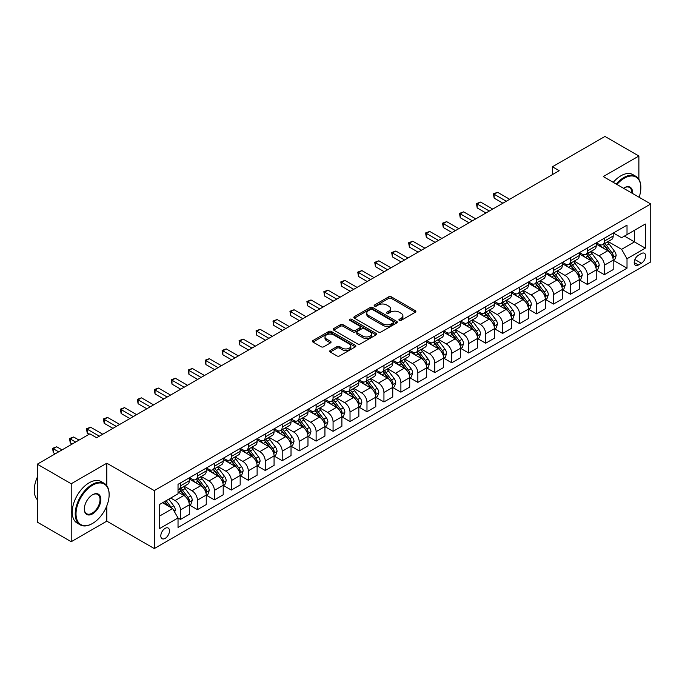 <?xml version="1.0" encoding="UTF-8"?>
<svg xmlns="http://www.w3.org/2000/svg" width="685" height="685" viewBox="0 0 685 685"><rect width="100%" height="100%" fill="white"/><g stroke="black" fill="none" stroke-linecap="round" stroke-linejoin="round"><path stroke-width="1.03" d="M399.304 320.383A1.319 0.762 0 0 0 401.17 320.383L415.315 312.214A1.884 1.087 0 0 0 415.863 311.444A1.884 1.087 0 0 0 415.315 310.673L391.349 296.836A1.884 1.087 0 0 0 388.686 296.836L374.541 305.005A1.319 0.762 0 0 0 374.156 305.544A1.319 0.762 0 0 0 374.541 306.084A1.319 0.762 0 0 0 376.408 306.084L378.231 305.022A6.028 3.476 0 0 1 386.76 305.022L388.755 306.178A6.028 3.476 0 0 1 390.518 308.635A6.028 3.476 0 0 1 388.755 311.101L386.922 312.154A1.319 0.762 0 0 0 386.537 312.694A1.319 0.762 0 0 0 386.922 313.233A1.319 0.762 0 0 0 388.789 313.233L390.621 312.172A6.028 3.476 0 0 1 399.141 312.172L401.136 313.328A6.028 3.476 0 0 1 402.9 315.785A6.028 3.476 0 0 1 401.136 318.242L399.304 319.304A1.319 0.762 0 0 0 398.918 319.844A1.319 0.762 0 0 0 399.304 320.383L399.304 319.304M165.145 538.384A6.139 3.545 120 0 0 169.152 532.973A6.139 3.545 120 0 0 168.219 528.049A6.139 3.545 120 0 0 165.145 528.358A6.139 3.545 120 0 0 161.138 533.769A6.139 3.545 120 0 0 162.08 538.684A6.139 3.545 120 0 0 165.145 538.384M330.238 350.489A1.884 1.087 0 0 0 329.682 351.259A1.884 1.087 0 0 0 330.238 352.03L336.96 355.909A1.884 1.087 0 0 0 339.623 355.909L355.335 346.841A1.884 1.087 0 0 0 355.883 346.071A1.884 1.087 0 0 0 355.335 345.308L331.369 331.471A1.884 1.087 0 0 0 328.706 331.471L312.994 340.539A1.884 1.087 0 0 0 312.446 341.31A1.884 1.087 0 0 0 312.994 342.072L321.119 346.764A1.884 1.087 0 0 0 323.782 346.764L330.504 342.885A1.884 1.087 0 0 0 331.052 342.115A1.884 1.087 0 0 0 330.504 341.344L326.48 339.024A5.035 2.911 0 0 1 324.998 336.96A5.035 2.911 0 0 1 328.106 334.28A5.035 2.911 0 0 1 333.595 334.905L349.376 344.016A5.035 2.911 0 0 1 350.848 346.071A5.035 2.911 0 0 1 347.74 348.759A5.035 2.911 0 0 1 342.252 348.126L339.623 346.61A1.884 1.087 0 0 0 336.96 346.61L330.238 350.489L330.238 352.03L336.96 348.177L336.96 346.61M106.817 463.197L71.214 483.756L37.298 464.182L37.298 522.133L71.214 541.707L106.817 521.148L154.296 548.565L154.296 490.606L106.817 463.197L106.817 485.768M638.882 179.282L638.882 156.017L603.271 176.576L650.75 203.984L154.296 490.606M638.882 156.017L604.966 136.435L552.41 166.78L552.41 174.615M37.298 464.182L89.863 433.836L96.645 437.749L559.191 170.702L552.41 166.78M378.368 332.002A1.884 1.087 0 0 0 381.031 332.002L396.743 322.935A1.884 1.087 0 0 0 397.291 322.164A1.884 1.087 0 0 0 396.743 321.402L372.777 307.565A1.884 1.087 0 0 0 370.114 307.565L354.402 316.633A1.884 1.087 0 0 0 353.854 317.403A1.884 1.087 0 0 0 354.402 318.165L378.368 332.002M350.335 320.666A1.319 0.762 0 0 1 351.67 320.854L351.67 319.287L376.039 333.355A1.884 1.087 0 0 1 376.587 334.117A1.884 1.087 0 0 1 376.039 334.888L360.327 343.956A1.884 1.087 0 0 1 357.664 343.956L333.698 330.119L333.698 328.586A1.884 1.087 0 0 0 333.15 329.357A1.884 1.087 0 0 0 333.698 330.119M333.698 328.586L340.419 324.707A1.884 1.087 0 0 1 343.082 324.707L352.801 330.316A1.884 1.087 0 0 0 355.464 330.316L359.925 327.738A1.884 1.087 0 0 0 360.481 326.968A1.884 1.087 0 0 0 359.925 326.206L349.812 320.357A1.319 0.762 0 0 1 349.427 319.818A1.319 0.762 0 0 1 350.24 319.116A1.319 0.762 0 0 1 351.67 319.287M641.391 253.553L638.403 255.282A5.951 3.434 120 0 0 634.524 260.523A5.951 3.434 120 0 0 635.432 265.283A5.951 3.434 120 0 0 638.403 264.992L641.391 263.271A5.951 3.434 120 0 0 645.279 258.031A5.951 3.434 120 0 0 644.362 253.262A5.951 3.434 120 0 0 641.391 253.553M154.296 548.565L650.75 261.935L650.75 203.984M613.383 233.003L621.586 237.738L627.015 234.604L627.015 225.125L178.031 484.346L178.031 493.817L159.716 504.391L159.716 528.512L178.031 517.937L178.031 527.416L627.015 268.203L627.015 258.725L621.586 249.323L608.1 241.54M627.015 234.604L645.321 224.029L645.321 248.15L627.015 258.725M71.214 483.756L71.214 541.707M624.437 236.094L634.473 241.891L634.473 230.297L645.321 224.029M621.586 249.323L634.473 241.891L645.321 248.15M159.716 515.985L172.603 508.544L162.568 502.747M178.031 518.023L180.472 519.427L180.472 509.957A7.672 4.427 -120 0 0 175.052 500.555L170.711 498.046M180.472 519.427L189.291 514.341L189.291 504.862A7.672 4.427 -120 0 0 183.863 495.469L178.031 492.095M189.497 505.059L197.426 509.64L197.426 500.161A7.672 4.427 -120 0 0 192.005 490.768L184.214 486.264M197.426 509.64L206.245 504.554L206.245 495.075A7.672 4.427 -120 0 0 200.816 485.674L189.291 479.021M206.45 495.272L214.388 499.853L214.388 490.374A7.672 4.427 -120 0 0 208.959 480.981L201.167 476.477M214.388 499.853L223.199 494.758L223.199 485.288A7.672 4.427 -120 0 0 217.779 475.887L206.245 469.234M223.404 485.477L231.342 490.058L231.342 480.587A7.672 4.427 -120 0 0 225.913 471.186L218.121 466.69M231.342 490.058L240.161 484.971L240.161 475.493A7.672 4.427 -120 0 0 234.732 466.1L223.199 459.438M240.358 475.69L248.295 480.271L248.295 470.8A7.672 4.427 -120 0 0 242.867 461.399L235.083 456.904M248.295 480.271L257.115 475.185L257.115 465.706A7.672 4.427 -120 0 0 251.686 456.313L240.161 449.651M257.312 465.903L265.249 470.484L265.249 461.005A7.672 4.427 -120 0 0 259.829 451.612L252.037 447.108M265.249 470.484L274.068 465.389L274.068 455.919A7.672 4.427 -120 0 0 268.64 446.517L257.115 439.864M274.274 456.116L282.203 460.697L282.203 451.218A7.672 4.427 -120 0 0 276.783 441.816L268.991 437.321M282.203 460.697L291.022 455.602L291.022 446.132A7.672 4.427 -120 0 0 285.594 436.73L274.068 430.077M291.228 446.32L299.165 450.901L299.165 441.431A7.672 4.427 -120 0 0 293.737 432.029L285.945 427.534M299.165 450.901L307.976 445.815L307.976 436.336A7.672 4.427 -120 0 0 302.556 426.943L291.022 420.282M308.181 436.533L316.119 441.114L316.119 431.644A7.672 4.427 -120 0 0 310.69 422.243L302.898 417.747M316.119 441.114L324.938 436.028L324.938 426.55A7.672 4.427 -120 0 0 319.51 417.148L307.976 410.495M325.135 426.746L333.073 431.327L333.073 421.849A7.672 4.427 -120 0 0 327.644 412.456L319.861 407.952M333.073 431.327L341.892 426.233L341.892 416.763A7.672 4.427 -120 0 0 336.463 407.361L324.938 400.708M342.089 416.959L350.026 421.54L350.026 412.062A7.672 4.427 -120 0 0 344.606 402.66L336.815 398.165M350.026 421.54L358.846 416.446L358.846 406.976A7.672 4.427 -120 0 0 353.417 397.574L341.892 390.921M359.051 407.164L366.98 411.745L366.98 402.275A7.672 4.427 -120 0 0 361.56 392.873L353.768 388.378M366.98 411.745L375.8 406.659L375.8 397.18A7.672 4.427 -120 0 0 370.371 387.787L358.846 381.125M376.005 397.377L383.942 401.958L383.942 392.479A7.672 4.427 -120 0 0 378.514 383.086L370.722 378.591M383.942 401.958L392.753 396.872L392.753 387.393A7.672 4.427 -120 0 0 387.333 377.992L375.8 371.339M392.959 387.59L400.896 392.171L400.896 382.692A7.672 4.427 -120 0 0 395.468 373.299L387.676 368.795M400.896 392.171L409.716 387.076L409.716 377.606A7.672 4.427 -120 0 0 404.287 368.205L392.753 361.552M409.913 377.803L417.85 382.384L417.85 372.905A7.672 4.427 -120 0 0 412.421 363.504L404.638 359.008M417.85 382.384L426.669 377.289L426.669 367.811A7.672 4.427 -120 0 0 421.241 358.418L409.716 351.765M426.866 368.008L434.804 372.589L434.804 363.118A7.672 4.427 -120 0 0 429.384 353.717L421.592 349.222M434.804 372.589L443.623 367.502L443.623 358.024A7.672 4.427 -120 0 0 438.194 348.631L426.669 341.969M443.829 358.221L451.757 362.802L451.757 353.323A7.672 4.427 -120 0 0 446.337 343.93L438.546 339.435M451.757 362.802L460.577 357.716L460.577 348.237A7.672 4.427 -120 0 0 455.148 338.835L443.623 332.182M460.782 348.434L468.72 353.015L468.72 343.536A7.672 4.427 -120 0 0 463.291 334.143L455.499 329.639M468.72 353.015L477.531 347.92L477.531 338.45A7.672 4.427 -120 0 0 472.111 329.048L460.577 322.395M477.736 338.647L485.674 343.228L485.674 333.749A7.672 4.427 -120 0 0 480.245 324.347L472.453 319.852M485.674 343.228L494.484 338.133L494.484 328.654A7.672 4.427 -120 0 0 489.064 319.261L477.531 312.608M494.69 328.851L502.627 333.432L502.627 323.962A7.672 4.427 -120 0 0 497.199 314.561L489.415 310.065M502.627 333.432L511.447 328.346L511.447 318.867A7.672 4.427 -120 0 0 506.018 309.474L494.484 302.813M511.644 319.064L519.581 323.645L519.581 314.167A7.672 4.427 -120 0 0 514.161 304.774L506.369 300.278M519.581 323.645L528.4 318.559L528.4 309.081A7.672 4.427 -120 0 0 522.972 299.679L511.447 293.026M528.606 309.277L536.535 313.858L536.535 304.38A7.672 4.427 -120 0 0 531.115 294.987L523.323 290.483M536.535 313.858L545.354 308.764L545.354 299.294A7.672 4.427 -120 0 0 539.926 289.892L528.4 283.239M545.56 299.491L553.497 304.072L553.497 294.593A7.672 4.427 -120 0 0 548.068 285.191L540.277 280.696M553.497 304.072L562.308 298.977L562.308 289.498A7.672 4.427 -120 0 0 556.888 280.105L545.354 273.443M562.513 289.695L570.451 294.276L570.451 284.806A7.672 4.427 -120 0 0 565.022 275.404L557.23 270.909M570.451 294.276L579.262 289.19L579.262 279.711A7.672 4.427 -120 0 0 573.842 270.318L562.308 263.656M579.467 279.908L587.405 284.489L587.405 275.01A7.672 4.427 -120 0 0 581.976 265.617L574.184 261.122M587.405 284.489L596.224 279.403L596.224 269.924A7.672 4.427 -120 0 0 590.795 260.523L579.262 253.87M596.421 270.121L604.358 274.702L604.358 265.223A7.672 4.427 -120 0 0 598.938 255.83L591.146 251.326M604.358 274.702L613.178 269.607L613.178 260.137A7.672 4.427 -120 0 0 607.749 250.736L596.224 244.083M596.421 242.79L598.938 244.237A7.672 4.427 -120 0 0 602.774 244.613A7.672 4.427 -120 0 0 604.358 241.103L604.358 238.209M579.467 252.577L581.976 254.024A7.672 4.427 -120 0 0 585.812 254.409A7.672 4.427 -120 0 0 587.405 250.89L587.405 247.996M562.513 262.364L565.022 263.811A7.672 4.427 -120 0 0 568.858 264.196A7.672 4.427 -120 0 0 570.451 260.685L570.451 257.783M545.56 272.159L548.068 273.606A7.672 4.427 -120 0 0 551.904 273.983A7.672 4.427 -120 0 0 553.497 270.472L553.497 267.57M528.606 281.946L531.115 283.393A7.672 4.427 -120 0 0 534.951 283.77A7.672 4.427 -120 0 0 536.535 280.259L536.535 277.365M511.644 291.733L514.161 293.18A7.672 4.427 -120 0 0 517.997 293.565A7.672 4.427 -120 0 0 519.581 290.046L519.581 287.152M494.69 301.52L497.199 302.975A7.672 4.427 -120 0 0 501.035 303.352A7.672 4.427 -120 0 0 502.627 299.842L502.627 296.939M477.736 311.315L480.245 312.762A7.672 4.427 -120 0 0 484.081 313.139A7.672 4.427 -120 0 0 485.674 309.629L485.674 306.734M460.782 321.102L463.291 322.549A7.672 4.427 -120 0 0 467.127 322.926A7.672 4.427 -120 0 0 468.72 319.416L468.72 316.521M443.829 330.889L446.337 332.336A7.672 4.427 -120 0 0 450.173 332.722A7.672 4.427 -120 0 0 451.757 329.202L451.757 326.308M426.866 340.676L429.384 342.132A7.672 4.427 -120 0 0 433.22 342.509A7.672 4.427 -120 0 0 434.804 338.998L434.804 336.095M409.913 350.472L412.421 351.919A7.672 4.427 -120 0 0 416.257 352.296A7.672 4.427 -120 0 0 417.85 348.785L417.85 345.891M392.959 360.259L395.468 361.706A7.672 4.427 -120 0 0 399.304 362.082A7.672 4.427 -120 0 0 400.896 358.572L400.896 355.678M376.005 370.046L378.514 371.493A7.672 4.427 -120 0 0 382.35 371.878A7.672 4.427 -120 0 0 383.942 368.359L383.942 365.465M359.051 379.832L361.56 381.288A7.672 4.427 -120 0 0 365.396 381.665A7.672 4.427 -120 0 0 366.98 378.154L366.98 375.252M342.089 389.628L344.606 391.075A7.672 4.427 -120 0 0 348.442 391.452A7.672 4.427 -120 0 0 350.026 387.941L350.026 385.047M325.135 399.415L327.644 400.862A7.672 4.427 -120 0 0 331.48 401.239A7.672 4.427 -120 0 0 333.073 397.728L333.073 394.834M308.181 409.202L310.69 410.649A7.672 4.427 -120 0 0 314.526 411.034A7.672 4.427 -120 0 0 316.119 407.515L316.119 404.621M291.228 418.989L293.737 420.444A7.672 4.427 -120 0 0 297.573 420.821A7.672 4.427 -120 0 0 299.165 417.311L299.165 414.408M274.274 428.784L276.783 430.231A7.672 4.427 -120 0 0 280.619 430.608A7.672 4.427 -120 0 0 282.203 427.097L282.203 424.203M257.312 438.571L259.829 440.018A7.672 4.427 -120 0 0 263.665 440.395A7.672 4.427 -120 0 0 265.249 436.884L265.249 433.99M240.358 448.358L242.867 449.805A7.672 4.427 -120 0 0 246.703 450.191A7.672 4.427 -120 0 0 248.295 446.68L248.295 443.777M223.404 458.145L225.913 459.601A7.672 4.427 -120 0 0 229.749 459.978A7.672 4.427 -120 0 0 231.342 456.467L231.342 453.564M206.45 467.941L208.959 469.388A7.672 4.427 -120 0 0 212.795 469.764A7.672 4.427 -120 0 0 214.388 466.254L214.388 463.36M189.497 477.728L192.005 479.175A7.672 4.427 -120 0 0 195.841 479.56A7.672 4.427 -120 0 0 197.426 476.041L197.426 473.147M613.383 260.334L627.015 268.203M602.774 244.613L611.585 239.527A7.672 4.427 -120 0 0 613.178 236.017L613.178 233.114M585.812 254.409L594.631 249.314A7.672 4.427 -120 0 0 596.224 245.804L596.224 242.901M568.858 264.196L577.678 259.101A7.672 4.427 -120 0 0 579.262 255.591L579.262 252.696M551.904 273.983L560.724 268.897A7.672 4.427 -120 0 0 562.308 265.378L562.308 262.483M534.951 283.77L543.762 278.684A7.672 4.427 -120 0 0 545.354 275.173L545.354 272.27M517.997 293.565L526.808 288.471A7.672 4.427 -120 0 0 528.4 284.96L528.4 282.057M501.035 303.352L509.854 298.258A7.672 4.427 -120 0 0 511.447 294.747L511.447 291.853M484.081 313.139L492.9 308.053A7.672 4.427 -120 0 0 494.484 304.534L494.484 301.64M467.127 322.926L475.947 317.84A7.672 4.427 -120 0 0 477.531 314.329L477.531 311.427M450.173 332.722L458.993 327.627A7.672 4.427 -120 0 0 460.577 324.116L460.577 321.222M433.22 342.509L442.03 337.414A7.672 4.427 -120 0 0 443.623 333.903L443.623 331.009M416.257 352.296L425.077 347.209A7.672 4.427 -120 0 0 426.669 343.69L426.669 340.796M399.304 362.082L408.123 356.996A7.672 4.427 -120 0 0 409.716 353.486L409.716 350.583M382.35 371.878L391.169 366.783A7.672 4.427 -120 0 0 392.753 363.273L392.753 360.378M365.396 381.665L374.216 376.57A7.672 4.427 -120 0 0 375.8 373.06L375.8 370.165M348.442 391.452L357.253 386.366A7.672 4.427 -120 0 0 358.846 382.846L358.846 379.952M331.48 401.239L340.299 396.153A7.672 4.427 -120 0 0 341.892 392.642L341.892 389.739M314.526 411.034L323.346 405.94A7.672 4.427 -120 0 0 324.938 402.429L324.938 399.535M297.573 420.821L306.392 415.726A7.672 4.427 -120 0 0 307.976 412.216L307.976 409.322M280.619 430.608L289.438 425.522A7.672 4.427 -120 0 0 291.022 422.011L291.022 419.109M263.665 440.395L272.476 435.309A7.672 4.427 -120 0 0 274.068 431.798L274.068 428.896M246.703 450.191L255.522 445.096A7.672 4.427 -120 0 0 257.115 441.585L257.115 438.691M229.749 459.978L238.568 454.891A7.672 4.427 -120 0 0 240.161 451.372L240.161 448.478M212.795 469.764L221.615 464.678A7.672 4.427 -120 0 0 223.199 461.168L223.199 458.265M195.841 479.56L204.661 474.465A7.672 4.427 -120 0 0 206.245 470.955L206.245 468.052M178.031 489.655A7.672 4.427 -120 0 0 178.888 489.347L187.699 484.252A7.672 4.427 -120 0 0 189.291 480.742L189.291 477.847M178.888 489.347A7.672 4.427 -120 0 0 180.472 485.836L180.472 482.934M172.603 508.544L178.031 517.937M106.817 521.148L106.817 505.821M399.834 320.563L401.136 319.809A6.028 3.476 0 0 0 402.9 317.352L402.9 315.785M390.518 308.635L390.518 310.202A6.028 3.476 0 0 1 388.755 312.66L387.453 313.413M415.29 312.223L391.349 298.403A1.884 1.087 0 0 0 388.686 298.403L375.063 306.263M396.718 322.952L372.777 309.123A1.884 1.087 0 0 0 370.114 309.123L354.428 318.183M393.413 322.703A1.319 0.762 0 0 0 393.798 322.164A1.319 0.762 0 0 0 393.413 321.625L372.375 309.483A1.319 0.762 0 0 0 370.517 309.483L368.581 310.596A6.028 3.476 0 0 0 366.817 313.054A6.028 3.476 0 0 0 368.581 315.52L382.958 323.817A6.028 3.476 0 0 0 391.486 323.817L393.413 322.703L393.413 324.27A1.319 0.762 0 0 0 393.798 323.731L393.798 322.164M366.817 313.054L366.817 314.62A6.028 3.476 0 0 0 368.581 317.087L368.581 315.52M393.413 324.27L391.486 325.384A6.028 3.476 0 0 1 382.958 325.384L368.581 317.087M333.723 330.136L340.419 326.265L340.419 324.707M360.481 326.968L360.481 328.535A1.884 1.087 0 0 1 359.925 329.305L355.464 331.882A1.884 1.087 0 0 1 352.801 331.882L343.082 326.265A1.884 1.087 0 0 0 340.419 326.265M351.67 320.854L376.014 334.905M362.887 336.138A5.035 2.911 0 0 0 368.376 336.772A5.035 2.911 0 0 0 371.493 334.083A5.035 2.911 0 0 0 370.011 332.028L364.454 328.817A1.884 1.087 0 0 0 361.791 328.817L357.33 331.394A1.884 1.087 0 0 0 356.782 332.156A1.884 1.087 0 0 0 357.33 332.927L362.887 336.138L362.887 337.705A5.035 2.911 0 0 0 368.376 338.33A5.035 2.911 0 0 0 371.493 335.65L371.493 334.083M356.782 332.156L356.782 333.723A1.884 1.087 0 0 0 357.33 334.494L357.33 332.927M362.887 337.705L357.33 334.494M350.848 346.071L350.848 347.637A5.035 2.911 0 0 1 347.74 350.326A5.035 2.911 0 0 1 342.252 349.692L339.623 348.177A1.884 1.087 0 0 0 336.96 348.177M324.998 336.96L324.998 338.527A5.035 2.911 0 0 0 326.48 340.591L326.48 339.024M330.478 342.894L326.48 340.591M355.309 346.858L331.369 333.03A1.884 1.087 0 0 0 328.706 333.03L313.019 342.089L312.994 340.539M613.178 260.446L614.805 259.504L616.158 255.591A5.086 2.937 -120 0 0 614.539 251.267L608.999 243.869A14.676 8.477 -120 0 0 607.398 241.951M601.884 247.345A14.676 8.477 -120 0 0 598.878 244.202M612.715 257.337L613.417 255.805A5.086 2.937 -120 0 0 611.962 252.748L606.422 245.35A14.676 8.477 -120 0 0 604.821 243.432M603.451 244.22A12.184 7.03 60 0 1 605.454 246.497L610.138 252.756M509.683 199.284L497.541 192.279L494.15 194.232L494.15 198.153L502.901 203.197M603.185 244.374A14.676 8.477 60 0 1 604.795 246.292L608.477 251.215M494.15 198.153L493.405 193.804L506.292 201.244M493.405 193.804L497.541 192.279M596.224 270.241L597.851 269.299L599.204 265.378A5.086 2.937 -120 0 0 597.585 261.053L592.037 253.655A14.676 8.477 -120 0 0 590.436 251.737M584.93 257.14A14.676 8.477 -120 0 0 581.925 253.989M595.762 267.124L596.464 265.6A5.086 2.937 -120 0 0 595.008 262.543L589.46 255.145A14.676 8.477 -120 0 0 587.858 253.227M586.497 254.015A12.184 7.03 60 0 1 588.492 256.284L593.184 262.543M492.721 209.071L480.587 202.066L477.197 204.027L477.197 207.94L485.939 212.992M586.232 254.161A14.676 8.477 60 0 1 587.833 256.079L591.523 261.002M477.197 207.94L476.452 203.591L489.33 211.031M476.452 203.591L480.587 202.066M579.262 280.028L580.897 279.086L582.25 275.173A5.086 2.937 -120 0 0 580.623 270.84L575.083 263.442A14.676 8.477 -120 0 0 573.482 261.524M567.968 266.927A14.676 8.477 -120 0 0 564.971 263.785M578.799 276.911L579.501 275.387A5.086 2.937 -120 0 0 578.046 272.33L572.506 264.932A14.676 8.477 -120 0 0 570.905 263.014M569.543 263.802A12.184 7.03 60 0 1 571.538 266.071L576.231 272.339M475.767 218.866L463.634 211.853L460.234 213.814L460.234 217.727L468.985 222.779M569.278 263.956A14.676 8.477 60 0 1 570.879 265.874L574.561 270.789M460.234 217.727L459.489 213.377L472.376 220.818M459.489 213.377L463.634 211.853M562.308 289.815L563.935 288.873L565.296 284.96A5.086 2.937 -120 0 0 563.669 280.627L558.129 273.229A14.676 8.477 -120 0 0 556.528 271.311M551.014 276.714A14.676 8.477 -120 0 0 548.009 273.572M561.846 286.698L562.548 285.174A5.086 2.937 -120 0 0 561.092 282.117L555.552 274.719A14.676 8.477 -120 0 0 553.951 272.801M552.589 273.589A12.184 7.03 60 0 1 554.585 275.867L559.277 282.126M458.813 228.653L446.671 221.64L443.281 223.601L443.281 227.514L452.031 232.566M552.324 273.743A14.676 8.477 60 0 1 553.925 275.661L557.607 280.576M443.281 227.514L442.536 223.173L455.422 230.614M442.536 223.173L446.671 221.64M545.354 299.602L546.981 298.669L548.342 294.747A5.086 2.937 -120 0 0 546.716 290.423L541.176 283.025A14.676 8.477 -120 0 0 539.574 281.107M534.06 286.501A14.676 8.477 -120 0 0 531.055 283.359M544.892 296.494L545.594 294.961A5.086 2.937 -120 0 0 544.138 291.904L538.598 284.506A14.676 8.477 -120 0 0 536.997 282.588M535.627 283.376A12.184 7.03 60 0 1 537.631 285.654L542.323 291.913M441.859 238.44L429.718 231.436L426.327 233.388L426.327 237.31L435.078 242.353M535.37 283.53A14.676 8.477 60 0 1 536.971 285.448L540.653 290.371M426.327 237.31L425.582 232.96L438.469 240.401M425.582 232.96L429.718 231.436M639.122 197.271A23.401 13.512 120 0 0 640.852 187.776A23.401 13.512 120 0 0 624.3 178.22A23.401 13.512 120 0 0 616.937 184.462M616.226 184.051A23.975 13.846 -60 0 1 623.889 177.518A23.975 13.846 -60 0 1 635.885 176.328A23.975 13.846 -60 0 1 640.852 187.305A23.975 13.846 -60 0 1 640.843 187.536M623.521 188.264A11.705 6.756 -60 0 1 624.3 187.776L624.3 187.776A11.705 6.756 -60 0 1 632.538 193.47M613.246 182.33A23.975 13.846 -60 0 1 620.91 175.788A23.975 13.846 -60 0 1 632.897 174.606L635.885 176.328M631.75 193.016A11.123 6.422 120 0 0 629.455 187.459A11.123 6.422 120 0 0 624.095 187.895M92.167 523.657L92.578 523.426A23.401 13.512 120 0 0 109.129 494.758A23.401 13.512 120 0 0 92.578 485.203A23.401 13.512 120 0 0 76.026 513.87A23.401 13.512 120 0 0 92.578 523.426L92.167 523.657A23.975 13.846 -60 0 1 80.179 524.847A23.975 13.846 -60 0 1 76.506 505.633A23.975 13.846 -60 0 1 92.167 484.5A23.975 13.846 -60 0 1 104.163 483.31A23.975 13.846 -60 0 1 109.129 494.287A23.975 13.846 -60 0 1 109.12 494.527M92.578 513.87A11.705 6.756 -60 0 1 84.306 509.092A11.705 6.756 -60 0 1 92.578 494.758L92.578 494.758A11.705 6.756 -60 0 1 100.849 499.536A11.705 6.756 -60 0 1 92.578 513.87M84.306 508.852A11.123 6.422 120 0 0 86.61 513.716A11.123 6.422 120 0 0 92.167 513.168A11.123 6.422 120 0 0 99.436 503.364A11.123 6.422 120 0 0 97.732 494.442A11.123 6.422 120 0 0 92.372 494.878M80.179 524.847L77.199 523.126A23.975 13.846 -60 0 1 73.518 503.912A23.975 13.846 -60 0 1 89.187 482.779A23.975 13.846 -60 0 1 101.174 481.589L104.163 483.31M37.298 499.665A23.975 13.846 -60 0 1 37.298 477.248M528.4 309.397L530.027 308.455L531.38 304.534A5.086 2.937 -120 0 0 529.762 300.21L524.222 292.812A14.676 8.477 -120 0 0 522.621 290.894M517.106 296.297A14.676 8.477 -120 0 0 514.101 293.146M527.938 306.281L528.64 304.757A5.086 2.937 -120 0 0 527.185 301.7L521.645 294.302A14.676 8.477 -120 0 0 520.043 292.384M518.673 293.171A12.184 7.03 60 0 1 520.677 295.44L525.361 301.7M424.905 248.227L412.764 241.223L409.373 243.184L409.373 247.097L418.124 252.149M518.417 293.317A14.676 8.477 60 0 1 520.018 295.235L523.7 300.158M409.373 247.097L408.628 242.747L421.515 250.188M408.628 242.747L412.764 241.223M511.447 319.184L513.074 318.242L514.426 314.329A5.086 2.937 -120 0 0 512.808 309.997L507.26 302.599A14.676 8.477 -120 0 0 505.658 300.681M500.153 306.084A14.676 8.477 -120 0 0 497.147 302.941M510.984 316.068L511.686 314.543A5.086 2.937 -120 0 0 510.231 311.487L504.682 304.089A14.676 8.477 -120 0 0 503.081 302.171M501.72 302.958A12.184 7.03 60 0 1 503.715 305.227L508.407 311.495M407.943 258.022L395.81 251.01L392.419 252.97L392.419 256.884L401.162 261.935M501.454 303.113A14.676 8.477 60 0 1 503.055 305.031L506.746 309.945M392.419 256.884L391.674 252.542L404.552 259.975M391.674 252.542L395.81 251.01M494.484 328.971L496.12 328.029L497.473 324.116A5.086 2.937 -120 0 0 495.846 319.784L490.306 312.386A14.676 8.477 -120 0 0 488.705 310.468M483.19 315.871A14.676 8.477 -120 0 0 480.194 312.728M494.022 325.854L494.724 324.33A5.086 2.937 -120 0 0 493.269 321.274L487.729 313.876A14.676 8.477 -120 0 0 486.127 311.958M484.766 312.745A12.184 7.03 60 0 1 486.761 315.023L491.453 321.282M390.989 267.809L378.856 260.797L375.466 262.757L375.466 266.671L384.208 271.722M484.5 312.899A14.676 8.477 60 0 1 486.102 314.817L489.784 319.732M375.466 266.671L374.712 262.329L387.599 269.77M374.712 262.329L378.856 260.797M477.531 338.758L479.157 337.825L480.519 333.903A5.086 2.937 -120 0 0 478.892 329.579L473.352 322.181A14.676 8.477 -120 0 0 471.751 320.263M466.237 325.658A14.676 8.477 -120 0 0 463.231 322.515M477.068 335.65L477.77 334.126A5.086 2.937 -120 0 0 476.315 331.06L470.775 323.662A14.676 8.477 -120 0 0 469.174 321.744M467.812 322.532A12.184 7.03 60 0 1 469.807 324.81L474.499 331.069M374.036 277.596L361.894 270.592L358.503 272.544L358.503 276.466L367.254 281.518M467.547 322.686A14.676 8.477 60 0 1 469.148 324.604L472.83 329.528M358.503 276.466L357.758 272.116L370.645 279.557M357.758 272.116L361.894 270.592M460.577 348.554L462.204 347.612L463.565 343.69A5.086 2.937 -120 0 0 461.938 339.366L456.398 331.968A14.676 8.477 -120 0 0 454.797 330.05M449.283 335.453A14.676 8.477 -120 0 0 446.278 332.311M460.114 345.437L460.817 343.913A5.086 2.937 -120 0 0 459.361 340.856L453.821 333.458A14.676 8.477 -120 0 0 452.22 331.54M450.85 332.328A12.184 7.03 60 0 1 452.853 334.597L457.546 340.856M357.082 287.383L344.94 280.379L341.55 282.34L341.55 286.253L350.3 291.305M450.593 332.473A14.676 8.477 60 0 1 452.194 334.391L455.876 339.315M341.55 286.253L340.805 281.903L353.691 289.344M340.805 281.903L344.94 280.379M443.623 358.341L445.25 357.399L446.603 353.486A5.086 2.937 -120 0 0 444.985 349.153L439.445 341.755A14.676 8.477 -120 0 0 437.843 339.837M432.329 345.24A14.676 8.477 -120 0 0 429.324 342.098M443.161 355.224L443.863 353.7A5.086 2.937 -120 0 0 442.407 350.643L436.867 343.245A14.676 8.477 -120 0 0 435.266 341.327M433.896 342.115A12.184 7.03 60 0 1 435.9 344.392L440.583 350.651M340.128 297.179L327.987 290.166L324.596 292.127L324.596 296.04L333.347 301.092M433.639 342.269A14.676 8.477 60 0 1 435.24 344.187L438.922 349.102M324.596 296.04L323.851 291.699L336.737 299.131M323.851 291.699L327.987 290.166M426.669 368.128L428.296 367.186L429.649 363.273A5.086 2.937 -120 0 0 428.031 358.94L422.482 351.542A14.676 8.477 -120 0 0 420.881 349.624M415.375 355.027A14.676 8.477 -120 0 0 412.37 351.884M426.207 365.011L426.909 363.487A5.086 2.937 -120 0 0 425.453 360.43L419.905 353.032A14.676 8.477 -120 0 0 418.304 351.114M416.942 351.902A12.184 7.03 60 0 1 418.937 354.179L423.63 360.438M323.174 306.966L311.033 299.953L307.642 301.914L307.642 305.827L316.384 310.879M416.677 352.056A14.676 8.477 60 0 1 418.278 353.974L421.969 358.889M307.642 305.827L306.897 301.486L319.775 308.926M306.897 301.486L311.033 299.953M409.716 377.914L411.342 376.981L412.695 373.06A5.086 2.937 -120 0 0 411.068 368.735L405.529 361.337A14.676 8.477 -120 0 0 403.927 359.419M398.413 364.822A14.676 8.477 -120 0 0 395.416 361.671M409.245 374.806L409.947 373.282A5.086 2.937 -120 0 0 408.5 370.217L402.951 362.819A14.676 8.477 -120 0 0 401.35 360.901M399.989 361.697A12.184 7.03 60 0 1 401.984 363.966L406.676 370.225M306.212 316.753L294.079 309.748L290.688 311.701L290.688 315.622L299.431 320.674M399.723 361.843A14.676 8.477 60 0 1 401.324 363.761L405.006 368.684M290.688 315.622L289.935 311.273L302.821 318.713M289.935 311.273L294.079 309.748M392.753 387.71L394.38 386.768L395.742 382.846A5.086 2.937 -120 0 0 394.115 378.522L388.575 371.124A14.676 8.477 -120 0 0 386.974 369.206M381.459 374.609A14.676 8.477 -120 0 0 378.454 371.467M392.291 384.593L392.993 383.069A5.086 2.937 -120 0 0 391.537 380.012L385.998 372.614A14.676 8.477 -120 0 0 384.396 370.696M383.035 371.484A12.184 7.03 60 0 1 385.03 373.753L389.722 380.012M289.258 326.539L277.117 319.535L273.726 321.496L273.726 325.409L282.477 330.461M382.769 371.63A14.676 8.477 60 0 1 384.371 373.548L388.052 378.471M273.726 325.409L272.981 321.059L285.868 328.5M272.981 321.059L277.117 319.535M375.8 397.497L377.426 396.555L378.788 392.642A5.086 2.937 -120 0 0 377.161 388.309L371.621 380.911A14.676 8.477 -120 0 0 370.02 378.993M364.506 384.396A14.676 8.477 -120 0 0 361.5 381.254M375.337 394.38L376.039 392.856A5.086 2.937 -120 0 0 374.584 389.799L369.044 382.401A14.676 8.477 -120 0 0 367.443 380.483M366.073 381.271A12.184 7.03 60 0 1 368.076 383.549L372.768 389.808M272.305 336.335L260.163 329.322L256.772 331.283L256.772 335.196L265.523 340.248M365.816 381.425A14.676 8.477 60 0 1 367.417 383.343L371.099 388.258M256.772 335.196L256.027 330.855L268.914 338.287M256.027 330.855L260.163 329.322M358.846 407.284L360.473 406.342L361.826 402.429A5.086 2.937 -120 0 0 360.207 398.096L354.667 390.698A14.676 8.477 -120 0 0 353.066 388.78M347.552 394.183A14.676 8.477 -120 0 0 344.546 391.041M358.383 404.167L359.086 402.643A5.086 2.937 -120 0 0 357.63 399.586L352.09 392.188A14.676 8.477 -120 0 0 350.489 390.27M349.119 391.058A12.184 7.03 60 0 1 351.122 393.336L355.806 399.595M255.351 346.122L243.209 339.109L239.818 341.07L239.818 344.983L248.569 350.035M348.862 391.212A14.676 8.477 60 0 1 350.463 393.13L354.145 398.045M239.818 344.983L239.074 340.642L251.96 348.083M239.074 340.642L243.209 339.109M341.892 417.071L343.519 416.137L344.872 412.216A5.086 2.937 -120 0 0 343.253 407.892L337.705 400.494A14.676 8.477 -120 0 0 336.104 398.576M330.598 403.979A14.676 8.477 -120 0 0 327.593 400.828M341.43 413.963L342.132 412.438A5.086 2.937 -120 0 0 340.676 409.373L335.128 401.975A14.676 8.477 -120 0 0 333.526 400.057M332.165 400.853A12.184 7.03 60 0 1 334.16 403.123L338.852 409.382M238.397 355.909L226.255 348.905L222.865 350.857L222.865 354.779L231.607 359.83M331.9 400.999A14.676 8.477 60 0 1 333.501 402.917L337.191 407.84M222.865 354.779L222.12 350.429L234.998 357.87M222.12 350.429L226.255 348.905M324.938 426.866L326.565 425.924L327.918 422.011A5.086 2.937 -120 0 0 326.3 417.679L320.751 410.281A14.676 8.477 -120 0 0 319.15 408.363M313.636 413.766A14.676 8.477 -120 0 0 310.639 410.623M324.467 423.75L325.169 422.225A5.086 2.937 -120 0 0 323.722 419.169L318.174 411.771A14.676 8.477 -120 0 0 316.573 409.853M315.211 410.64A12.184 7.03 60 0 1 317.206 412.909L321.899 419.177M221.435 365.704L209.302 358.692L205.911 360.652L205.911 364.566L214.653 369.617M314.946 410.786A14.676 8.477 60 0 1 316.547 412.704L320.229 417.627M205.911 364.566L205.157 360.216L218.044 367.657M205.157 360.216L209.302 358.692M307.976 436.653L309.603 435.711L310.964 431.798A5.086 2.937 -120 0 0 309.337 427.466L303.798 420.068A14.676 8.477 -120 0 0 302.196 418.15M296.682 423.553A14.676 8.477 -120 0 0 293.677 420.41M307.514 433.536L308.216 432.012A5.086 2.937 -120 0 0 306.76 428.956L301.22 421.558A14.676 8.477 -120 0 0 299.619 419.64M298.258 420.427A12.184 7.03 60 0 1 300.253 422.705L304.945 428.964M204.481 375.491L192.339 368.479L188.949 370.439L188.949 374.352L197.7 379.404M297.992 420.581A14.676 8.477 60 0 1 299.593 422.499L303.275 427.414M188.949 374.352L188.204 370.011L201.09 377.444M188.204 370.011L192.339 368.479M291.022 446.44L292.649 445.498L294.011 441.585A5.086 2.937 -120 0 0 292.384 437.253L286.844 429.855A14.676 8.477 -120 0 0 285.243 427.937M279.728 433.34A14.676 8.477 -120 0 0 276.723 430.197M290.56 443.323L291.262 441.799A5.086 2.937 -120 0 0 289.806 438.742L284.266 431.344A14.676 8.477 -120 0 0 282.665 429.426M281.295 430.214A12.184 7.03 60 0 1 283.299 432.492L287.991 438.751M187.527 385.278L175.386 378.266L171.995 380.226L171.995 384.139L180.746 389.191M281.038 430.368A14.676 8.477 60 0 1 282.64 432.286L286.321 437.201M171.995 384.139L171.25 379.798L184.137 387.239M171.25 379.798L175.386 378.266M274.068 456.227L275.695 455.294L277.048 451.372A5.086 2.937 -120 0 0 275.43 447.048L269.89 439.65A14.676 8.477 -120 0 0 268.289 437.732M262.775 443.135A14.676 8.477 -120 0 0 259.769 439.984M273.606 453.119L274.308 451.595A5.086 2.937 -120 0 0 272.853 448.538L267.313 441.131A14.676 8.477 -120 0 0 265.712 439.222M264.341 440.01A12.184 7.03 60 0 1 266.345 442.279L271.029 448.538M170.574 395.065L158.432 388.061L155.041 390.013L155.041 393.935L163.792 398.987M264.085 440.155A14.676 8.477 60 0 1 265.686 442.073L269.368 446.997M155.041 393.935L154.296 389.585L167.183 397.026M154.296 389.585L158.432 388.061M257.115 466.023L258.742 465.081L260.094 461.168A5.086 2.937 -120 0 0 258.476 456.835L252.928 449.437A14.676 8.477 -120 0 0 251.326 447.519M245.821 452.922A14.676 8.477 -120 0 0 242.815 449.78M256.652 462.906L257.354 461.382A5.086 2.937 -120 0 0 255.899 458.325L250.35 450.927A14.676 8.477 -120 0 0 248.749 449.009M247.388 449.797A12.184 7.03 60 0 1 249.383 452.066L254.075 458.333M153.62 404.861L141.478 397.848L138.087 399.809L138.087 403.722L146.83 408.774M247.122 449.951A14.676 8.477 60 0 1 248.724 451.86L252.414 456.784M138.087 403.722L137.343 399.372L150.22 406.813M137.343 399.372L141.478 397.848M240.161 475.81L241.788 474.868L243.141 470.955A5.086 2.937 -120 0 0 241.522 466.622L235.974 459.224A14.676 8.477 -120 0 0 234.373 457.306M228.858 462.709A14.676 8.477 -120 0 0 225.862 459.567M239.69 472.693L240.392 471.169A5.086 2.937 -120 0 0 238.945 468.112L233.397 460.714A14.676 8.477 -120 0 0 231.795 458.796M230.434 459.584A12.184 7.03 60 0 1 232.429 461.861L237.121 468.12M136.657 414.648L124.524 407.635L121.134 409.596L121.134 413.509L129.876 418.561M230.169 459.738A14.676 8.477 60 0 1 231.77 461.656L235.452 466.571M121.134 413.509L120.38 409.168L133.267 416.6M120.38 409.168L124.524 407.635M223.199 485.596L224.826 484.655L226.187 480.742A5.086 2.937 -120 0 0 224.56 476.417L219.02 469.011A14.676 8.477 -120 0 0 217.419 467.101M211.905 472.496A14.676 8.477 -120 0 0 208.899 469.353M222.736 482.488L223.438 480.956A5.086 2.937 -120 0 0 221.983 477.899L216.443 470.501A14.676 8.477 -120 0 0 214.842 468.583M213.48 469.371A12.184 7.03 60 0 1 215.475 471.648L220.168 477.907M119.704 424.435L107.562 417.43L104.171 419.383L104.171 423.296L112.922 428.348M213.215 469.525A14.676 8.477 60 0 1 214.816 471.443L218.498 476.358M104.171 423.296L103.426 418.955L116.313 426.395M103.426 418.955L107.562 417.43M206.245 495.383L207.872 494.45L209.233 490.528A5.086 2.937 -120 0 0 207.606 486.204L202.066 478.806A14.676 8.477 -120 0 0 200.465 476.888M194.951 482.291A14.676 8.477 -120 0 0 191.946 479.14M205.783 492.275L206.485 490.751A5.086 2.937 -120 0 0 205.029 487.694L199.489 480.288A14.676 8.477 -120 0 0 197.888 478.378M196.518 479.166A12.184 7.03 60 0 1 198.522 481.435L203.214 487.694M102.75 434.221L90.608 427.217L87.218 429.17L87.218 433.091L89.187 434.221M196.261 479.312A14.676 8.477 60 0 1 197.862 481.23L201.544 486.153M87.218 433.091L86.473 428.741L99.359 436.182M86.473 428.741L90.608 427.217M189.291 505.179L190.918 504.237L192.271 500.324A5.086 2.937 -120 0 0 190.653 495.991L185.113 488.593A14.676 8.477 -120 0 0 183.511 486.675M188.829 502.062L189.531 500.538A5.086 2.937 -120 0 0 188.075 497.481L182.535 490.083A14.676 8.477 -120 0 0 180.934 488.165M179.564 488.953A12.184 7.03 60 0 1 181.568 491.222L186.251 497.49M79.015 440.095L73.655 437.004L70.264 438.965L70.264 442.878L72.233 444.017M179.307 489.107A14.676 8.477 60 0 1 180.909 491.025L184.59 495.94M70.264 442.878L69.519 438.528L75.624 442.056M69.519 438.528L73.655 437.004M174.641 512.072L175.317 510.111A5.086 2.937 -120 0 0 173.699 505.778L168.75 499.177M62.052 449.891L56.701 446.791L53.31 448.752L53.31 452.665L55.271 453.804M171.584 507.953A5.086 2.937 -120 0 0 171.122 507.268L166.172 500.666M164.897 501.403L168.45 506.147M164.546 501.608L167.56 505.633M53.31 452.665L52.565 448.324L58.662 451.843M52.565 448.324L56.701 446.791M175.052 500.555L183.863 495.469M192.005 490.768L200.816 485.674M208.959 480.981L217.779 475.887M225.913 471.186L234.732 466.1M242.867 461.399L251.686 456.313M259.829 451.612L268.64 446.517M276.783 441.816L285.594 436.73M293.737 432.029L302.556 426.943M310.69 422.243L319.51 417.148M327.644 412.456L336.463 407.361M344.606 402.66L353.417 397.574M361.56 392.873L370.371 387.787M378.514 383.086L387.333 377.992M395.468 373.299L404.287 368.205M412.421 363.504L421.241 358.418M429.384 353.717L438.194 348.631M446.337 343.93L455.148 338.835M463.291 334.143L472.111 329.048M480.245 324.347L489.064 319.261M497.199 314.561L506.018 309.474M514.161 304.774L522.972 299.679M531.115 294.987L539.926 289.892M548.068 285.191L556.888 280.105M565.022 275.404L573.842 270.318M581.976 265.617L590.795 260.523M598.938 255.83L607.749 250.736M604.358 241.103L613.178 236.017M604.358 265.223L613.178 260.137M587.405 275.01L596.224 269.924M587.405 250.89L596.224 245.804M570.451 284.806L579.262 279.711M570.451 260.685L579.262 255.591M553.497 294.593L562.308 289.498M553.497 270.472L562.308 265.378M536.535 304.38L545.354 299.294M536.535 280.259L545.354 275.173M519.581 314.167L528.4 309.081M519.581 290.046L528.4 284.96M502.627 323.962L511.447 318.867M502.627 299.842L511.447 294.747M485.674 333.749L494.484 328.654M485.674 309.629L494.484 304.534M468.72 343.536L477.531 338.45M468.72 319.416L477.531 314.329M451.757 353.323L460.577 348.237M451.757 329.202L460.577 324.116M434.804 363.118L443.623 358.024M434.804 338.998L443.623 333.903M417.85 372.905L426.669 367.811M417.85 348.785L426.669 343.69M400.896 382.692L409.716 377.606M400.896 358.572L409.716 353.486M383.942 392.479L392.753 387.393M383.942 368.359L392.753 363.273M366.98 402.275L375.8 397.18M366.98 378.154L375.8 373.06M350.026 412.062L358.846 406.976M350.026 387.941L358.846 382.846M333.073 421.849L341.892 416.763M333.073 397.728L341.892 392.642M316.119 431.644L324.938 426.55M316.119 407.515L324.938 402.429M299.165 441.431L307.976 436.336M299.165 417.311L307.976 412.216M282.203 451.218L291.022 446.132M282.203 427.097L291.022 422.011M265.249 461.005L274.068 455.919M265.249 436.884L274.068 431.798M248.295 470.8L257.115 465.706M248.295 446.68L257.115 441.585M231.342 480.587L240.161 475.493M231.342 456.467L240.161 451.372M214.388 490.374L223.199 485.288M214.388 466.254L223.199 461.168M197.426 500.161L206.245 495.075M197.426 476.041L206.245 470.955M180.472 509.957L189.291 504.862M180.472 485.836L189.291 480.742M634.884 259.512L641.391 263.271M634.199 262.56L638.403 264.992M401.136 319.809L401.136 318.242M386.922 313.233L386.922 312.154M388.755 312.66L388.755 311.101M374.541 306.084L374.541 305.005M388.686 298.403L388.686 296.836M391.349 298.403L391.349 296.836M415.315 312.214L415.315 310.673M354.402 318.165L354.402 316.633M370.114 309.123L370.114 307.565M372.777 309.123L372.777 307.565M396.743 322.935L396.743 321.402M382.958 325.384L382.958 323.817M391.486 325.384L391.486 323.817M343.082 326.265L343.082 324.707M352.801 331.882L352.801 330.316M355.464 331.882L355.464 330.316M359.925 329.305L359.925 327.738M376.039 334.888L376.039 333.355M339.623 348.177L339.623 346.61M342.252 349.692L342.252 348.126M330.504 342.885L330.504 341.344M328.706 333.03L328.706 331.471M331.369 333.03L331.369 331.471M355.335 346.841L355.335 345.308M612.801 257.611L616.123 255.693M606.422 245.35L608.999 243.869M602.423 247.662L604.795 246.292M611.962 252.748L614.539 251.267M611.559 254.734L613.417 255.805M595.839 267.398L599.169 265.48M589.46 255.145L592.037 253.655M585.469 257.449L587.833 256.079M595.008 262.543L597.585 261.053M594.606 264.521L596.464 265.6M578.885 277.194L582.216 275.267M572.506 264.932L575.083 263.442M568.507 267.236L570.879 265.874M578.046 272.33L580.623 270.84M577.643 274.317L579.501 275.387M561.931 286.981L565.262 285.054M555.552 274.719L558.129 273.229M551.553 277.031L553.925 275.661M561.092 282.117L563.669 280.627M560.69 284.104L562.548 285.174M544.977 296.768L548.308 294.85M538.598 284.506L541.176 283.025M534.6 286.818L536.971 285.448M544.138 291.904L546.716 290.423M543.736 293.891L545.594 294.961M528.024 306.555L531.346 304.637M521.645 294.302L524.222 292.812M517.646 296.605L520.018 295.235M527.185 301.7L529.762 300.21M526.782 303.678L528.64 304.757M511.061 316.35L514.392 314.424M504.682 304.089L507.26 302.599M500.692 306.392L503.055 305.031M510.231 311.487L512.808 309.997M509.828 313.473L511.686 314.543M494.108 326.137L497.438 324.21M487.729 313.876L490.306 312.386M483.73 316.187L486.102 314.817M493.269 321.274L495.846 319.784M492.866 323.26L494.724 324.33M477.154 335.924L480.485 334.006M470.775 323.662L473.352 322.181M466.776 325.974L469.148 324.604M476.315 331.06L478.892 329.579M475.912 333.047L477.77 334.126M460.2 345.711L463.531 343.793M453.821 333.458L456.398 331.968M449.822 335.761L452.194 334.391M459.361 340.856L461.938 339.366M458.959 342.842L460.817 343.913M443.246 355.506L446.569 353.58M436.867 343.245L439.445 341.755M432.869 345.548L435.24 344.187M442.407 350.643L444.985 349.153M442.005 352.629L443.863 353.7M426.284 365.293L429.615 363.367M419.905 353.032L422.482 351.542M415.915 355.344L418.278 353.974M425.453 360.43L428.031 358.94M425.051 362.416L426.909 363.487M409.33 375.08L412.661 373.162M402.951 362.819L405.529 361.337M398.953 365.131L401.324 363.761M408.5 370.217L411.068 368.735M408.089 372.203L409.947 373.282M392.377 384.867L395.707 382.949M385.998 372.614L388.575 371.124M381.999 374.918L384.371 373.548M391.537 380.012L394.115 378.522M391.135 381.999L392.993 383.069M375.423 394.663L378.754 392.736M369.044 382.401L371.621 380.911M365.045 384.705L367.417 383.343M374.584 389.799L377.161 388.309M374.181 391.786L376.039 392.856M358.469 404.45L361.791 402.523M352.09 392.188L354.667 390.698M348.091 394.5L350.463 393.13M357.63 399.586L360.207 398.096M357.227 401.573L359.086 402.643M341.507 414.237L344.838 412.319M335.128 401.975L337.705 400.494M331.138 404.287L333.501 402.917M340.676 409.373L343.253 407.892M340.274 411.36L342.132 412.438M324.553 424.032L327.884 422.106M318.174 411.771L320.751 410.281M314.175 414.074L316.547 412.704M323.722 419.169L326.3 417.679M323.311 421.155L325.169 422.225M307.599 433.819L310.93 431.892M301.22 421.558L303.798 420.068M297.221 423.861L299.593 422.499M306.76 428.956L309.337 427.466M306.358 430.942L308.216 432.012M290.645 443.606L293.976 441.688M284.266 431.344L286.844 429.855M280.268 433.656L282.64 432.286M289.806 438.742L292.384 437.253M289.404 440.729L291.262 441.799M273.692 453.393L277.014 451.475M267.313 441.131L269.89 439.65M263.314 443.443L265.686 442.073M272.853 448.538L275.43 447.048M272.45 450.516L274.308 451.595M256.729 463.188L260.06 461.262M250.35 450.927L252.928 449.437M246.36 453.23L248.724 451.86M255.899 458.325L258.476 456.835M255.496 460.311L257.354 461.382M239.776 472.975L243.107 471.049M233.397 460.714L235.974 459.224M229.398 463.017L231.77 461.656M238.945 468.112L241.522 466.622M238.534 470.098L240.392 471.169M222.822 482.762L226.153 480.844M216.443 470.501L219.02 469.011M212.444 472.813L214.816 471.443M221.983 477.899L224.56 476.417M221.58 479.885L223.438 480.956M205.868 492.549L209.199 490.631M199.489 480.288L202.066 478.806M195.49 482.6L197.862 481.23M205.029 487.694L207.606 486.204M204.627 489.672L206.485 490.751M188.914 502.345L192.237 500.418M182.535 490.083L185.113 488.593M178.537 492.387L180.909 491.025M188.075 497.481L190.653 495.991M187.673 499.468L189.531 500.538M173.999 510.95L175.283 510.205M171.122 507.268L173.699 505.778M640.852 187.776L640.852 187.305M109.129 494.758L109.129 494.287"/></g></svg>
